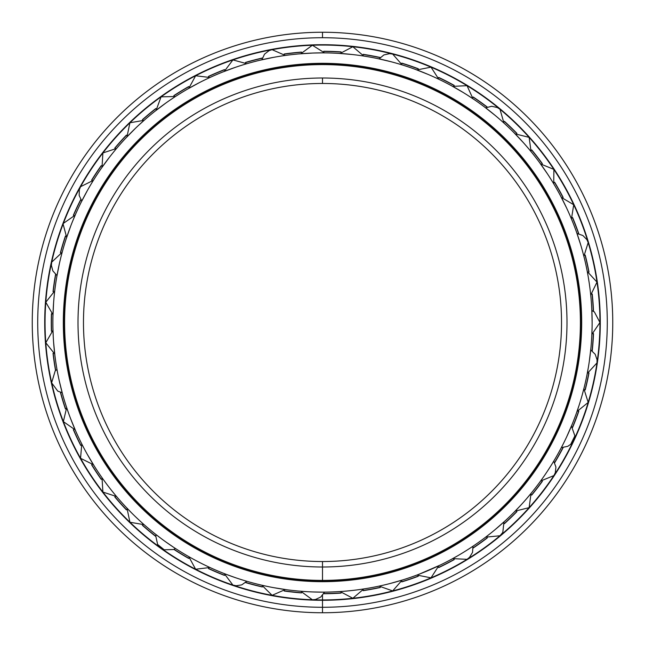 <?xml version="1.0" encoding="UTF-8"?>
<svg xmlns="http://www.w3.org/2000/svg" width="645" height="645" viewBox="0 0 645 645"><rect width="100%" height="100%" fill="white"/><g stroke="black" fill="none" stroke-linecap="round" stroke-linejoin="round"><path stroke-width="0.97" d="M322.5 83.471A239.029 239.029 0 0 0 83.471 322.5A239.029 239.029 0 0 0 322.5 561.529A239.029 239.029 0 0 1 83.471 322.5A239.029 239.029 0 0 1 322.5 83.471L322.5 78.005A244.495 244.495 0 0 0 78.005 322.5A244.495 244.495 0 0 0 322.5 566.995L322.5 561.529L322.5 566.995A244.495 244.495 0 0 1 78.005 322.5A244.495 244.495 0 0 1 322.5 78.005A244.495 244.495 0 0 1 566.995 322.5A244.495 244.495 0 0 1 322.5 566.995A244.495 244.495 0 0 0 566.995 322.5A244.495 244.495 0 0 0 322.5 78.005L322.5 83.471A239.029 239.029 0 0 1 561.529 322.5A239.029 239.029 0 0 1 322.5 561.529A239.029 239.029 0 0 0 561.529 322.5A239.029 239.029 0 0 0 322.5 83.471M322.5 561.529L322.5 580.758A258.258 258.258 0 0 0 580.758 322.5A258.258 258.258 0 0 0 322.5 64.242L322.5 64.589A257.911 257.911 0 0 1 580.411 322.5A257.911 257.911 0 0 1 322.5 580.411A257.911 257.911 0 0 1 64.589 322.5A257.911 257.911 0 0 1 322.5 64.589L322.5 64.242A258.258 258.258 0 0 1 580.758 322.5A258.258 258.258 0 0 1 322.5 580.758A258.258 258.258 0 0 1 64.242 322.5A258.258 258.258 0 0 1 322.5 64.242A258.258 258.258 0 0 0 64.242 322.5A258.258 258.258 0 0 0 322.5 580.758L322.5 580.411A257.911 257.911 0 0 0 580.411 322.5A257.911 257.911 0 0 0 322.5 64.589A257.911 257.911 0 0 0 64.589 322.5A257.911 257.911 0 0 0 322.5 580.411L322.5 580.758M322.5 599.947L322.5 599.947A277.447 277.447 0 0 1 45.053 322.5A277.447 277.447 0 0 1 322.5 45.053L322.5 44.715A277.785 277.785 0 0 0 44.715 322.5A277.785 277.785 0 0 0 322.5 600.285A277.785 277.785 0 0 1 44.715 322.5A277.785 277.785 0 0 1 322.5 44.715A277.785 277.785 0 0 1 600.285 322.5A277.785 277.785 0 0 1 322.5 600.285A277.785 277.785 0 0 0 600.285 322.5A277.785 277.785 0 0 0 322.5 44.715L322.5 45.053A277.447 277.447 0 0 0 45.053 322.5A277.447 277.447 0 0 0 322.5 599.947A277.447 277.447 0 0 0 599.947 322.5A277.447 277.447 0 0 0 322.5 45.053A277.447 277.447 0 0 1 599.947 322.5A277.447 277.447 0 0 1 322.5 599.947L322.5 612.75A290.25 290.25 0 0 0 612.75 322.5A290.25 290.25 0 0 0 322.5 32.25L322.5 37.716A284.784 284.784 0 0 1 607.284 322.5A284.784 284.784 0 0 1 322.5 607.284A284.784 284.784 0 0 1 37.716 322.5A284.784 284.784 0 0 1 322.5 37.716L322.5 32.25A290.25 290.25 0 0 1 612.75 322.5A290.25 290.25 0 0 1 322.5 612.75A290.25 290.25 0 0 1 32.25 322.5A290.25 290.25 0 0 1 322.5 32.25A290.25 290.25 0 0 0 32.25 322.5A290.25 290.25 0 0 0 322.5 612.75L322.5 607.284A284.784 284.784 0 0 0 607.284 322.5A284.784 284.784 0 0 0 322.5 37.716A284.784 284.784 0 0 0 37.716 322.5A284.784 284.784 0 0 0 322.5 607.284L322.5 612.75M301.409 52.261A271.061 271.061 0 0 0 284.332 54.14A271.061 271.061 0 0 1 301.409 52.261M262.281 58.211A271.061 271.061 0 0 0 245.664 62.557A271.061 271.061 0 0 1 262.281 58.211M224.444 69.797A271.061 271.061 0 0 0 208.633 76.513A271.061 271.061 0 0 1 224.444 69.797M188.695 86.769A271.061 271.061 0 0 0 174.037 95.718A271.061 271.061 0 0 1 188.695 86.769M155.8 108.763A271.061 271.061 0 0 0 142.593 119.752A271.061 271.061 0 0 1 155.8 108.763M126.452 135.313A271.061 271.061 0 0 0 114.995 148.1A271.061 271.061 0 0 1 126.452 135.313M101.289 165.854A271.061 271.061 0 0 0 91.816 180.173A271.061 271.061 0 0 1 101.289 165.854M80.835 199.732A271.061 271.061 0 0 0 73.546 215.285A271.061 271.061 0 0 1 80.835 199.732M65.54 236.223A271.061 271.061 0 0 0 60.59 252.671A271.061 271.061 0 0 1 65.54 236.223M55.712 274.56A271.061 271.061 0 0 0 53.212 291.548A271.061 271.061 0 0 1 55.712 274.56M51.576 313.913A271.061 271.061 0 0 0 51.576 331.087A271.061 271.061 0 0 1 51.439 322.5L51.269 322.5A271.231 271.231 0 0 0 51.407 331.199A271.231 271.231 0 0 1 51.407 313.801A271.231 271.231 0 0 0 51.269 322.5L51.439 322.5A271.061 271.061 0 0 1 51.576 313.913M53.212 353.452A271.061 271.061 0 0 0 55.712 370.44A271.061 271.061 0 0 1 53.212 353.452M60.59 392.329A271.061 271.061 0 0 0 65.54 408.777A271.061 271.061 0 0 1 60.59 392.329M73.546 429.715A271.061 271.061 0 0 0 80.835 445.268A271.061 271.061 0 0 1 73.546 429.715M91.816 464.827A271.061 271.061 0 0 0 101.289 479.146A271.061 271.061 0 0 1 91.816 464.827M114.995 496.9A271.061 271.061 0 0 0 126.452 509.687A271.061 271.061 0 0 1 114.995 496.9M142.593 525.248A271.061 271.061 0 0 0 155.8 536.237A271.061 271.061 0 0 1 142.593 525.248M174.037 549.282A271.061 271.061 0 0 0 188.695 558.231A271.061 271.061 0 0 1 174.037 549.282M208.633 568.487A271.061 271.061 0 0 0 224.444 575.203A271.061 271.061 0 0 1 208.633 568.487M245.664 582.443A271.061 271.061 0 0 0 262.281 586.789A271.061 271.061 0 0 1 245.664 582.443M284.332 590.86A271.061 271.061 0 0 0 301.409 592.739A271.061 271.061 0 0 1 284.332 590.86M53.035 353.363A271.231 271.231 0 0 0 55.567 370.577A271.231 271.231 0 0 1 53.035 353.363M60.396 392.273A271.231 271.231 0 0 0 65.411 408.93A271.231 271.231 0 0 1 60.396 392.273M73.353 429.691A271.231 271.231 0 0 0 80.738 445.445A271.231 271.231 0 0 1 73.353 429.691M91.614 464.827A271.231 271.231 0 0 0 101.209 479.332A271.231 271.231 0 0 1 91.614 464.827M114.794 496.924A271.231 271.231 0 0 0 126.404 509.881A271.231 271.231 0 0 1 114.794 496.924M142.408 525.312A271.231 271.231 0 0 0 155.776 536.438A271.231 271.231 0 0 1 142.408 525.312M173.852 549.371A271.231 271.231 0 0 0 188.703 558.433A271.231 271.231 0 0 1 173.852 549.371M208.472 568.592A271.231 271.231 0 0 0 224.484 575.396A271.231 271.231 0 0 1 208.472 568.592M245.519 582.572A271.231 271.231 0 0 0 262.346 586.974A271.231 271.231 0 0 1 245.519 582.572M284.203 591.014A271.231 271.231 0 0 0 301.497 592.916A271.231 271.231 0 0 1 284.203 591.014M323.709 593.731A271.231 271.231 0 0 0 341.092 593.094A271.231 271.231 0 0 1 323.709 593.731M363.183 590.659A271.231 271.231 0 0 0 380.292 587.498A271.231 271.231 0 0 1 363.183 590.659M401.795 581.879A271.231 271.231 0 0 0 418.266 576.259A271.231 271.231 0 0 1 401.795 581.879M438.721 567.568A271.231 271.231 0 0 0 454.193 559.618A271.231 271.231 0 0 1 438.721 567.568M473.164 548.032A271.231 271.231 0 0 0 487.314 537.914A271.231 271.231 0 0 1 473.164 548.032M504.398 523.7A271.231 271.231 0 0 0 516.919 511.622A271.231 271.231 0 0 1 504.398 523.7M531.754 495.07A271.231 271.231 0 0 0 542.38 481.299A271.231 271.231 0 0 1 531.754 495.07M554.644 462.763A271.231 271.231 0 0 0 563.158 447.59A271.231 271.231 0 0 1 554.644 462.763M572.599 427.466A271.231 271.231 0 0 0 578.807 411.22A271.231 271.231 0 0 1 572.599 427.466M585.217 389.935A271.231 271.231 0 0 0 588.998 372.955A271.231 271.231 0 0 1 585.217 389.935M592.231 350.961A271.231 271.231 0 0 0 593.505 333.61A271.231 271.231 0 0 1 592.231 350.961M593.327 333.707A271.061 271.061 0 0 1 592.07 350.84A271.061 271.061 0 0 0 593.327 333.707M588.812 373.028A271.061 271.061 0 0 1 585.071 389.79A271.061 271.061 0 0 0 588.812 373.028M578.613 411.26A271.061 271.061 0 0 1 572.478 427.304A271.061 271.061 0 0 0 578.613 411.26M562.964 447.606A271.061 271.061 0 0 1 554.555 462.586A271.061 271.061 0 0 0 562.964 447.606M542.187 481.283A271.061 271.061 0 0 1 531.69 494.876A271.061 271.061 0 0 0 542.187 481.283M516.726 511.582A271.061 271.061 0 0 1 504.358 523.498A271.061 271.061 0 0 0 516.726 511.582M487.12 537.841A271.061 271.061 0 0 1 473.156 547.839A271.061 271.061 0 0 0 487.12 537.841M454.016 559.513A271.061 271.061 0 0 1 438.737 567.374A271.061 271.061 0 0 0 454.016 559.513M418.105 576.138A271.061 271.061 0 0 1 401.851 581.685A271.061 271.061 0 0 0 418.105 576.138M380.155 587.353A271.061 271.061 0 0 1 363.264 590.473A271.061 271.061 0 0 0 380.155 587.353M340.979 592.932A271.061 271.061 0 0 1 323.814 593.553A271.061 271.061 0 0 0 340.979 592.932M53.035 291.637A271.231 271.231 0 0 1 55.567 274.423A271.231 271.231 0 0 0 53.035 291.637M60.396 252.727A271.231 271.231 0 0 1 65.411 236.07A271.231 271.231 0 0 0 60.396 252.727M73.353 215.309A271.231 271.231 0 0 1 80.738 199.555A271.231 271.231 0 0 0 73.353 215.309M91.614 180.173A271.231 271.231 0 0 1 101.209 165.668A271.231 271.231 0 0 0 91.614 180.173M114.794 148.076A271.231 271.231 0 0 1 126.404 135.119A271.231 271.231 0 0 0 114.794 148.076M142.408 119.688A271.231 271.231 0 0 1 155.776 108.562A271.231 271.231 0 0 0 142.408 119.688M173.852 95.629A271.231 271.231 0 0 1 188.703 86.567A271.231 271.231 0 0 0 173.852 95.629M208.472 76.408A271.231 271.231 0 0 1 224.484 69.604A271.231 271.231 0 0 0 208.472 76.408M245.519 62.428A271.231 271.231 0 0 1 262.346 58.026A271.231 271.231 0 0 0 245.519 62.428M284.203 53.986A271.231 271.231 0 0 1 301.497 52.084A271.231 271.231 0 0 0 284.203 53.986M323.709 51.269A271.231 271.231 0 0 1 341.092 51.906A271.231 271.231 0 0 0 323.709 51.269M363.183 54.341A271.231 271.231 0 0 1 380.292 57.502A271.231 271.231 0 0 0 363.183 54.341M401.795 63.121A271.231 271.231 0 0 1 418.266 68.741A271.231 271.231 0 0 0 401.795 63.121M438.721 77.432A271.231 271.231 0 0 1 454.193 85.382A271.231 271.231 0 0 0 438.721 77.432M473.164 96.968A271.231 271.231 0 0 1 487.314 107.086A271.231 271.231 0 0 0 473.164 96.968M504.398 121.3A271.231 271.231 0 0 1 516.919 133.378A271.231 271.231 0 0 0 504.398 121.3M531.754 149.93A271.231 271.231 0 0 1 542.38 163.701A271.231 271.231 0 0 0 531.754 149.93M554.644 182.237A271.231 271.231 0 0 1 563.158 197.41A271.231 271.231 0 0 0 554.644 182.237M572.599 217.534A271.231 271.231 0 0 1 578.807 233.78A271.231 271.231 0 0 0 572.599 217.534M585.217 255.065A271.231 271.231 0 0 1 588.998 272.045A271.231 271.231 0 0 0 585.217 255.065M592.231 294.039A271.231 271.231 0 0 1 593.505 311.39A271.231 271.231 0 0 0 592.231 294.039M323.814 51.447A271.061 271.061 0 0 1 340.979 52.068A271.061 271.061 0 0 0 323.814 51.447M363.264 54.527A271.061 271.061 0 0 1 380.155 57.647A271.061 271.061 0 0 0 363.264 54.527M401.851 63.315A271.061 271.061 0 0 1 418.105 68.862A271.061 271.061 0 0 0 401.851 63.315M438.737 77.626A271.061 271.061 0 0 1 454.016 85.487A271.061 271.061 0 0 0 438.737 77.626M473.156 97.161A271.061 271.061 0 0 1 487.12 107.159A271.061 271.061 0 0 0 473.156 97.161M504.358 121.502A271.061 271.061 0 0 1 516.726 133.418A271.061 271.061 0 0 0 504.358 121.502M531.69 150.124A271.061 271.061 0 0 1 542.187 163.717A271.061 271.061 0 0 0 531.69 150.124M554.555 182.414A271.061 271.061 0 0 1 562.964 197.394A271.061 271.061 0 0 0 554.555 182.414M572.478 217.696A271.061 271.061 0 0 1 578.613 233.74A271.061 271.061 0 0 0 572.478 217.696M585.071 255.21A271.061 271.061 0 0 1 588.812 271.972A271.061 271.061 0 0 0 585.071 255.21M592.07 294.16A271.061 271.061 0 0 1 593.327 311.293A271.061 271.061 0 0 0 592.07 294.16M325.201 592.11L324.556 592.118A269.626 269.626 0 0 0 325.274 592.11L326.314 592.102A269.626 269.626 0 0 0 340.133 591.546L352.839 598.278L363.788 588.941A269.626 269.626 0 0 0 364.498 588.837M365.53 588.667L361.571 589.28L365.53 588.667A269.626 269.626 0 0 0 377.398 586.474M378.413 586.265A269.626 269.626 0 0 0 379.115 586.112L392.668 590.925L402.149 580.097M415.243 575.671L416.219 575.316L415.243 575.671A269.626 269.626 0 0 0 416.896 575.058L431.005 577.847L438.802 565.754M440.39 564.988L418.992 574.268L440.39 564.988A269.626 269.626 0 0 0 451.121 559.473L458.474 555.329L451.121 559.473M452.032 558.973A269.626 269.626 0 0 0 452.661 558.626L467.028 559.328L469.504 557.361L472.519 552.426L472.978 546.226A269.626 269.626 0 0 0 473.575 545.823L474.438 545.243A269.626 269.626 0 0 0 485.653 537.156L499.964 535.761M499.98 535.753L502.794 532.447L503.955 521.934A269.626 269.626 0 0 0 504.479 521.45M505.253 520.741L494.973 529.747L505.253 520.741A269.626 269.626 0 0 0 515.17 511.114L529.126 507.647L531.053 493.385A269.626 269.626 0 0 0 531.512 492.828M532.165 492.022L526.763 498.496L532.165 492.022A269.626 269.626 0 0 0 540.583 481.049L553.886 475.591M553.894 475.583L555.289 472.761L555.926 467.012L553.716 461.199A269.626 269.626 0 0 0 554.079 460.586M554.611 459.691L552.555 463.118L554.611 459.691A269.626 269.626 0 0 0 561.344 447.606L567.721 446.34L570.712 444.324L574.88 435.867L571.446 426.055A269.626 269.626 0 0 0 571.72 425.394M568.801 432.19L572.115 424.426A269.626 269.626 0 0 0 577.009 411.502L588.176 402.44M584.297 387L582.153 395.159L584.297 387A269.626 269.626 0 0 0 587.256 373.495L596.988 362.901L597.06 359.741L595.19 354.266L590.723 349.945A269.626 269.626 0 0 0 591.86 334.4L599.947 322.5L594.384 311.938L591.86 310.6A269.626 269.626 0 0 0 591.828 309.882M592.078 317.276L591.779 308.842A269.626 269.626 0 0 0 590.723 295.055L596.988 282.107L587.256 271.505A269.626 269.626 0 0 0 584.297 258M583.87 256.291L588.184 242.576L586.91 239.682L582.895 235.522L577.009 233.498A269.626 269.626 0 0 0 572.115 220.574M571.446 218.945L573.711 204.739L561.344 197.394A269.626 269.626 0 0 0 553.716 183.801L553.894 169.425M553.886 169.409L540.583 163.951A269.626 269.626 0 0 0 532.165 152.978L532.165 152.978M531.053 151.615L529.134 137.361L515.17 133.886A269.626 269.626 0 0 0 503.955 123.066L499.98 109.247M499.972 109.239L497.319 107.538L491.675 106.28L485.653 107.844A269.626 269.626 0 0 0 474.438 99.757L467.391 95.113M472.978 98.774L467.036 85.68L452.661 86.374A269.626 269.626 0 0 0 438.802 79.246L431.021 67.161M430.997 67.153L416.896 69.942A269.626 269.626 0 0 0 403.826 65.435L403.826 65.435M402.149 64.903L392.684 54.075L389.548 53.664L383.904 54.922L379.115 58.889A269.626 269.626 0 0 0 363.788 56.059L352.847 46.722L340.133 53.454A269.626 269.626 0 0 0 326.314 52.898L325.274 52.89M322.5 52.874A269.626 269.626 0 0 1 592.126 322.5A269.626 269.626 0 0 1 322.5 592.126L312.656 591.949L322.5 592.126A269.626 269.626 0 0 1 52.874 322.5A269.626 269.626 0 0 1 322.5 52.874L312.656 53.051L322.5 52.874A269.626 269.626 0 0 0 52.874 322.5A269.626 269.626 0 0 0 322.5 592.126A269.626 269.626 0 0 0 592.126 322.5A269.626 269.626 0 0 0 322.5 52.874M592.126 322.5C591.747 340.117 591.747 340.117 592.126 322.5L591.779 308.842M586.918 375.221L588.442 366.924L586.918 375.221M589.256 361.756L590.901 348.195L589.256 361.756M576.428 413.155L579.137 405.173M580.693 400.182C575.259 416.944 575.259 416.944 580.693 400.182M566.632 436.947C558.812 452.734 558.812 452.734 566.632 436.947C558.812 452.734 558.812 452.734 566.632 436.947L572.115 424.426M547.363 471.269C537.333 485.758 537.333 485.758 547.363 471.269C537.333 485.758 537.333 485.758 547.363 471.269L550.209 466.883M523.313 502.423C511.275 515.299 511.275 515.299 523.313 502.423M484.25 538.22L490.918 533.052L484.25 538.22M402.835 579.879L390.701 583.354C373.56 587.45 373.56 587.45 390.701 583.354C373.56 587.45 373.56 587.45 390.701 583.354L399.997 580.75M338.375 591.659L342.374 591.392L338.375 591.659M351.993 54.494C369.464 56.792 369.464 56.792 351.993 54.494L338.375 53.341L351.993 54.494C369.464 56.792 369.464 56.792 351.993 54.494M390.701 61.646C407.648 66.459 407.648 66.459 390.701 61.646L377.398 58.526L390.701 61.646C407.648 66.459 407.648 66.459 390.701 61.646M427.949 74.352C444.018 81.584 444.018 81.584 427.949 74.352L415.243 69.329L427.949 74.352C444.018 81.584 444.018 81.584 427.949 74.352M462.957 92.348C477.8 101.846 477.8 101.846 462.957 92.348L451.121 85.527M494.973 115.253C508.276 126.815 508.276 126.815 494.973 115.253L484.25 106.78L494.973 115.253C508.276 126.815 508.276 126.815 494.973 115.253M523.313 142.577C534.786 155.945 534.786 155.945 523.313 142.577L513.936 132.636L523.313 142.577C534.786 155.945 534.786 155.945 523.313 142.577M547.363 173.731C556.772 188.63 556.772 188.63 547.363 173.731C556.772 188.63 556.772 188.63 547.363 173.731L539.543 162.532M566.632 208.053C573.768 224.17 573.768 224.17 566.632 208.053L560.521 195.838L566.632 208.053C573.768 224.17 573.768 224.17 566.632 208.053M580.693 244.818C585.41 261.797 585.41 261.797 580.693 244.818L576.428 231.845L580.693 244.818C585.41 261.797 585.41 261.797 580.693 244.818M589.256 283.244C591.449 300.731 591.449 300.731 589.256 283.244C591.449 300.731 591.449 300.731 589.256 283.244L588.442 278.076M313.035 581.5C295.442 580.468 295.442 580.468 313.035 581.5L322.5 581.677A259.177 259.177 0 0 0 581.677 322.5A259.177 259.177 0 0 0 322.5 63.323C328.047 63.363 328.047 63.363 322.5 63.323L313.035 63.5L322.5 63.323A259.177 259.177 0 0 0 63.323 322.5A259.177 259.177 0 0 0 322.5 581.677L299.893 580.685M275.423 577.364L288.92 579.492L262.539 574.647M238.819 567.793L250.857 571.575L226.468 563.23M203.997 552.999C188.501 544.59 188.501 544.59 203.997 552.999L216.309 558.925M171.699 533.286L182.14 540.381L161.613 525.691L171.659 533.262M152.696 518.306L133.741 500.101L142.577 509.05M125.993 491.49L109.303 469.874M103.482 461.078L93.977 444.76M85.221 426.764L84.043 424.039L85.221 426.764M82.342 419.951L80.407 415.041M71.797 388.242L66.903 365.441M64.016 341.415L63.686 336.198M63.686 308.802L64.452 298.369M96.484 195.653C105.449 180.479 105.449 180.479 96.484 195.653M109.892 174.271L117.358 164.104C128.444 150.39 128.444 150.39 117.366 164.096M142.609 135.918C155.566 123.969 155.566 123.969 142.609 135.918M171.699 111.714C186.252 101.781 186.252 101.781 171.699 111.714L161.613 119.309M203.997 92.001C219.84 84.293 219.84 84.293 203.997 92.001M238.819 77.207C255.622 71.885 255.622 71.885 238.819 77.207L226.975 81.568M275.423 67.636C292.822 64.823 292.822 64.823 275.423 67.636L263.071 70.232M592.078 327.725L591.779 336.158M581.371 335.118L581.338 335.666M535.721 469.834L538.631 465.545M519.781 506.285L513.936 512.364M446.582 550.04L449.178 548.605M457.515 543.735L468.988 536.309L457.474 543.751M412.131 565.681L435.359 555.813L411.615 565.875M375.769 576.146L378.663 575.517L375.769 576.146M350.848 580.121C333.288 581.661 333.288 581.661 350.848 580.121L363.353 578.436L345.647 580.637M307.431 591.707L299.014 591.102A269.626 269.626 0 0 1 285.275 589.546A269.626 269.626 0 0 0 299.014 591.102L307.431 591.707M273.528 587.643C256.267 584.072 256.267 584.072 273.528 587.643C256.267 584.072 256.267 584.072 273.528 587.643L287.017 589.78L273.528 587.643M262.055 574.534L265.958 575.437M270.295 576.364L275.383 577.356M235.441 577.686L226.355 574.405L235.441 577.686M223.597 573.332L222.63 572.945A269.626 269.626 0 0 1 211.52 568.229L207.883 566.552L211.52 568.229A269.626 269.626 0 0 0 222.63 572.945L223.597 573.332A269.626 269.626 0 0 0 224.267 573.59A269.626 269.626 0 0 1 223.597 573.332M229.733 564.504L238.771 567.777M199.216 562.287C183.72 553.902 183.72 553.902 199.216 562.287C183.72 553.902 183.72 553.902 199.216 562.287M161.395 538.704L154.711 533.552A269.626 269.626 0 0 1 144.109 524.675A269.626 269.626 0 0 0 154.711 533.552L161.395 538.704M131.628 512.936L125.767 506.873A269.626 269.626 0 0 1 116.576 496.545A269.626 269.626 0 0 0 117.035 497.093L117.713 497.884L117.035 497.093M109.094 487.289C98.62 473.116 98.62 473.116 109.094 487.289C98.62 473.116 98.62 473.116 109.094 487.289M87.373 454.459C79.077 438.914 79.077 438.914 87.373 454.459C79.077 438.914 79.077 438.914 87.373 454.459L94.364 466.198A269.626 269.626 0 0 0 101.015 476.268A269.626 269.626 0 0 1 93.428 464.706A269.626 269.626 0 0 0 93.807 465.319M62.63 394.385L59.324 381.122C55.865 363.844 55.865 363.844 59.324 381.122L62.63 394.385A269.626 269.626 0 0 0 66.112 405.939L68.846 413.921L66.112 405.939A269.626 269.626 0 0 1 62.17 392.684A269.626 269.626 0 0 0 62.355 393.377M53.261 336.964L52.938 328.531A269.626 269.626 0 0 1 52.938 316.469L53.591 302.819C55.252 285.275 55.252 285.275 53.591 302.819C55.252 285.275 55.252 285.275 53.591 302.819M59.324 263.878C63.524 246.761 63.524 246.761 59.324 263.878C63.524 246.761 63.524 246.761 59.324 263.878L56.695 277.286L59.324 263.878M72.579 221.316L75.868 213.551M87.373 190.541C96.323 175.359 96.323 175.359 87.373 190.541C96.323 175.359 96.323 175.359 87.373 190.541L80.988 202.619L87.373 190.541M109.094 157.711C120.155 143.996 120.155 143.996 109.094 157.711C120.155 143.996 120.155 143.996 109.094 157.711L101.015 168.732L109.094 157.711M139.159 124.808L145.431 119.164A269.626 269.626 0 0 0 144.109 120.325A269.626 269.626 0 0 1 154.711 111.448L165.62 103.216C180.165 93.275 180.165 93.275 165.62 103.216C180.165 93.275 180.165 93.275 165.62 103.216M199.216 82.713C215.059 74.989 215.059 74.989 199.216 82.713C215.059 74.989 215.059 74.989 199.216 82.713L187.227 89.268L199.216 82.713M235.441 67.314C252.235 61.984 252.235 61.984 235.441 67.314C252.235 61.984 252.235 61.984 235.441 67.314L222.63 72.055L235.441 67.314M273.528 57.357C290.919 54.527 290.919 54.527 273.528 57.357C290.919 54.527 290.919 54.527 273.528 57.357L260.161 60.178L273.528 57.357M457.515 101.265C472.35 110.779 472.35 110.779 457.515 101.265L446.582 94.96L457.515 101.265C472.35 110.779 472.35 110.779 457.515 101.265M538.656 179.495L531.432 169.143L538.648 179.495M423.862 83.971C439.93 91.219 439.93 91.219 423.862 83.971L412.131 79.319M388.056 71.748C405.004 76.586 405.004 76.586 388.056 71.748L375.769 68.854M350.848 64.879C368.319 67.193 368.319 67.193 350.848 64.879L337.23 63.742M313.035 63.5L299.401 64.355M285.985 55.357A269.626 269.626 0 0 0 285.275 55.454A269.626 269.626 0 0 1 299.014 53.898L312.656 53.051L299.014 53.898A269.626 269.626 0 0 0 287.017 55.22M125.767 138.127L135.361 128.395C148.302 116.439 148.302 116.439 135.361 128.395L125.767 138.127A269.626 269.626 0 0 0 117.713 147.116A269.626 269.626 0 0 1 125.767 138.127M80.423 229.91L76.207 241.811M51.697 262.168L62.17 252.316A269.626 269.626 0 0 1 66.112 239.061L70.668 226.185C77.311 209.859 77.311 209.859 70.668 226.185L66.112 239.061A269.626 269.626 0 0 0 62.63 250.615M54.938 355.782L53.591 342.181C52.68 324.58 52.68 324.58 53.591 342.181L54.938 355.782A269.626 269.626 0 0 0 56.695 367.714A269.626 269.626 0 0 1 54.728 354.032A269.626 269.626 0 0 0 54.809 354.742M80.423 415.09L84.043 424.039M75.868 431.449L70.668 418.815L75.868 431.449A269.626 269.626 0 0 0 80.988 442.381A269.626 269.626 0 0 1 75.167 429.844L63.363 421.612M117.366 480.904L125.315 490.7M115.133 494.828L112.327 491.393L115.133 494.828M142.609 509.082L151.914 517.621M145.431 525.836L144.649 525.151L145.431 525.836M139.159 520.192L135.361 516.605C122.937 504.108 122.937 504.108 135.361 516.605M176.923 549.451L176.053 548.887A269.626 269.626 0 0 1 175.448 548.492A269.626 269.626 0 0 0 176.053 548.887L176.923 549.451A269.626 269.626 0 0 0 187.227 555.732A269.626 269.626 0 0 1 176.923 549.451M173.57 547.266L165.62 541.784L173.57 547.266M244.64 580.637L247.478 581.476M322.5 581.677L326.701 581.645L322.5 581.677A259.177 259.177 0 0 1 63.323 322.5A259.177 259.177 0 0 1 322.5 63.323C328.047 63.363 328.047 63.363 322.5 63.323A259.177 259.177 0 0 1 581.677 322.5A259.177 259.177 0 0 1 322.5 581.677M326.314 592.102L325.274 592.11M378.663 575.517L401.174 569.446M471.116 547.468L467.391 549.887M488.289 521.716L492.272 518.33M515.524 495.457L521.837 488.136M538.656 465.505L545.356 454.814L538.656 465.505C528.602 479.985 528.602 479.985 538.656 465.505M551.282 444.292L561.11 423.684M569.132 402.158L572.139 392.144M577.331 369.762L580.444 347.703M581.5 332.159L581.621 317.276M324.032 580.75L324.491 581.669L326.701 581.645M578.912 284.767C581.089 302.247 581.089 302.247 578.912 284.767M570.688 247.833C575.388 264.813 575.388 264.813 570.688 247.833M557.167 212.487C564.294 228.612 564.294 228.612 557.167 212.487M515.524 149.543C526.989 162.927 526.989 162.927 515.524 149.543M488.289 123.284L492.272 126.67M581.371 309.882L581.5 312.841M324.556 592.118L320.75 597.028L315.51 599.487L312.373 599.761L300.772 591.247A269.626 269.626 0 0 1 300.054 591.191M261.87 585.217A269.626 269.626 0 0 1 246.793 581.282A269.626 269.626 0 0 0 261.87 585.217L272.101 595.327L285.275 589.546M156.09 534.64A269.626 269.626 0 0 1 155.526 534.197A269.626 269.626 0 0 0 156.09 534.64L155.808 536.164L157.622 544.453L164.217 549.79L173.457 549.54L175.448 548.492M144.109 524.675L129.935 522.24L126.976 508.155A269.626 269.626 0 0 1 126.484 507.631M66.661 407.608A269.626 269.626 0 0 1 66.435 406.931A269.626 269.626 0 0 0 66.661 407.608L63.363 421.604M54.809 290.258A269.626 269.626 0 0 0 54.728 290.968A269.626 269.626 0 0 1 56.994 275.552A269.626 269.626 0 0 0 56.873 276.253M75.167 215.156A269.626 269.626 0 0 1 80.988 202.619A269.626 269.626 0 0 0 75.167 215.156L63.363 223.388L63.113 224.097L66.661 237.392M81.455 201.691A269.626 269.626 0 0 1 81.778 201.047L79.15 195.411L79.359 189.638L80.552 186.719L93.428 180.294A269.626 269.626 0 0 1 94.364 178.802A269.626 269.626 0 0 1 102.023 167.297L102.902 152.938L116.576 148.455M176.053 96.113A269.626 269.626 0 0 0 175.448 96.508A269.626 269.626 0 0 1 187.227 89.268A269.626 269.626 0 0 0 176.923 95.549L176.923 95.549M222.63 72.055A269.626 269.626 0 0 0 209.923 77.505A269.626 269.626 0 0 1 224.267 71.41A269.626 269.626 0 0 0 223.597 71.668M260.161 60.178A269.626 269.626 0 0 0 246.793 63.718A269.626 269.626 0 0 1 261.87 59.783L264.523 54.156L269.094 50.624L272.101 49.673L285.275 55.454M324.556 52.882L312.373 45.239L300.772 53.753A269.626 269.626 0 0 0 300.054 53.809M209.923 77.505L195.645 75.755L188.751 88.389A269.626 269.626 0 0 0 188.13 88.744M161.065 96.863L156.09 110.359A269.626 269.626 0 0 0 155.526 110.803M56.695 277.286A269.626 269.626 0 0 0 54.938 289.218M53.261 308.036L52.938 316.469A269.626 269.626 0 0 0 52.938 328.531M117.713 497.884A269.626 269.626 0 0 0 125.767 506.873M161.395 106.296L154.711 111.448M59.324 381.122C55.865 363.844 55.865 363.844 59.324 381.122M89.977 458.99L94.364 466.198M322.5 594.803L322.5 599.802M581.419 311.043L580.524 311.535M580.524 333.465L581.419 333.957M580.331 348.864L579.371 349.219M576.178 370.915L576.993 371.536M588.184 402.424L583.87 388.709M573.744 386.121L572.736 386.339M566.423 407.334L567.14 408.067M561.803 422.024L560.779 422.096M551.475 441.946L552.08 442.776M544.767 455.805L543.735 455.725M531.641 474.01L532.117 474.922M522.982 486.749L521.982 486.515M507.349 502.85L507.696 503.818M496.932 514.194L495.973 513.815M479.122 527.836L479.316 528.852M467.165 537.543L466.271 537.035M447.557 548.46L447.606 549.484M434.311 556.321L433.504 555.684M413.324 564.254L413.219 565.278M399.078 570.107L398.368 569.358M377.156 574.905L376.906 575.904M362.208 578.613L361.619 577.775M339.826 580.169L339.431 581.121M302.118 579.952L301.594 580.831M286.735 579.194L286.412 578.218M264.853 574.235L264.2 575.034M224.267 573.59L232.91 585.079L236.207 585.741L241.73 584.886L246.793 581.282M249.744 571.252L249.567 570.245M228.814 563.166L228.056 563.859M188.751 556.611L195.629 569.237L209.923 567.495M214.301 558.014L214.269 556.982M194.774 546.96L193.919 547.532M181.164 539.744L181.285 538.728M163.451 525.965L162.524 526.409M151.035 516.855L151.309 515.863M135.523 500.641L134.539 500.947M102.023 477.703L102.902 492.062L116.576 496.545M124.566 489.813L124.977 488.87M111.577 471.519L110.561 471.68M81.778 443.954L80.552 458.281L93.428 464.706M102.313 459.216L102.861 458.337M92.13 439.221L91.098 439.229M84.753 425.7L85.422 424.91M77.585 404.431L76.57 404.294M56.994 369.448L55.18 370.94L51.656 382.678M51.721 382.961L57.792 391.136L62.17 392.684M72.264 389.983L73.038 389.298M68.265 367.9L67.282 367.61M52.987 330.288L45.795 342.745M45.795 342.761L54.728 354.032M65.105 352.831L65.967 352.267M64.363 330.401L63.428 329.974M54.728 290.968L45.795 302.239M45.795 302.255L52.987 314.712M63.428 315.026L64.363 314.599M65.967 292.733L65.105 292.169M51.689 262.176L51.39 265.321L52.858 270.908L56.994 275.552M67.282 277.39L68.265 277.1M73.038 255.702L72.264 255.017M76.57 240.706L77.585 240.569M85.422 220.09L84.753 219.3M91.098 205.771L92.13 205.779M102.861 186.663L102.313 185.784M110.561 173.32L111.577 173.481M124.977 156.13L124.566 155.187M144.109 120.325L129.935 122.76L126.976 136.845M134.539 144.053L135.523 144.359M151.309 129.137L151.035 128.145M175.448 96.508L161.073 96.855M162.524 118.591L163.451 119.035M181.285 106.272L181.164 105.256M193.919 97.468L194.774 98.04M214.269 88.018L214.301 86.986M246.793 63.718L232.926 59.912L224.267 71.41M228.056 81.141L228.814 81.834M249.567 74.755L249.744 73.748M264.2 69.966L264.853 70.765M286.412 66.782L286.735 65.806M301.594 64.169L302.118 65.048M324.032 64.25L324.491 63.331M339.431 63.879L339.826 64.831M361.619 67.225L362.208 66.387M376.906 69.096L377.156 70.095M398.368 75.642L399.078 74.893M413.219 79.722L413.324 80.746M433.504 89.316L434.311 88.679M447.606 95.516L447.557 96.54M466.271 107.965L467.165 107.457M479.316 116.148L479.122 117.164M495.973 131.185L496.932 130.806M507.696 141.182L507.349 142.15M521.982 158.485L522.982 158.251M532.117 170.078L531.641 170.99M543.735 189.275L544.767 189.195M552.08 202.224L551.475 203.054M560.779 222.904L561.803 222.977M567.14 236.933L566.423 237.666M572.736 258.661L573.744 258.879M576.993 273.464L576.178 274.085M579.371 295.781L580.331 296.136"/></g></svg>
